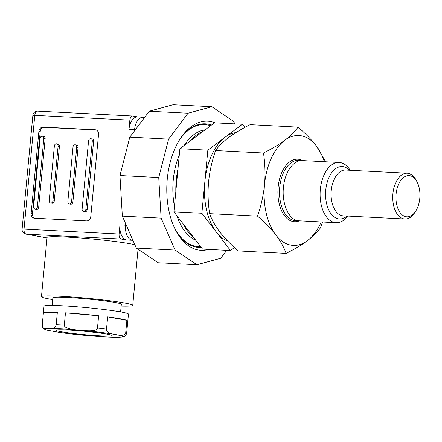 <?xml version="1.0" encoding="UTF-8"?>
<svg xmlns="http://www.w3.org/2000/svg" width="442" height="442" viewBox="0 0 442 442"><rect width="100%" height="100%" fill="white"/><g stroke="black" fill="none" stroke-linecap="round" stroke-linejoin="round"><path stroke-width="0.66" d="M324.317 161.717A55.012 31.934 92.9 0 0 316.373 145.959A55.012 31.934 92.9 0 0 284.775 140.274A55.012 31.934 92.9 0 0 264.504 184.778A55.012 31.934 92.9 0 0 275.825 234.967A55.012 31.934 92.9 0 0 307.422 240.647A55.012 31.934 92.9 0 0 321.218 221.95M325.649 161.783L316.373 145.959C311.682 139.899 305.582 133.622 298.068 127.13C294.759 131.71 290.328 136.097 284.775 140.274C279.117 144.479 272.023 148.727 263.493 153.009C265.101 163.993 265.438 174.584 264.504 184.778C263.493 195.044 261.167 205.491 257.526 216.138L209.596 213.668C211.878 219.939 215.315 226.077 219.906 232.089C224.597 238.144 230.696 244.42 238.205 250.918L286.134 253.382C294.715 249.073 301.809 244.824 307.422 240.647C313.002 236.437 317.433 232.056 320.715 227.503L322.461 222.017M298.068 127.13L250.139 124.666C241.564 128.976 234.47 133.219 228.857 137.396C223.276 141.606 218.845 145.987 215.563 150.545C211.906 161.258 209.574 171.711 208.585 181.9C207.652 192.171 207.989 202.756 209.596 213.668M263.493 153.009L215.563 150.545M257.526 216.138C265.078 222.674 271.178 228.95 275.825 234.967C280.438 241.017 283.874 247.155 286.134 253.382M132.981 240.426L125.683 223.768L125.55 225.193A13.752 7.984 92.9 0 0 132.158 240.277L132.981 240.426L136.318 248.061L158.148 262.752L196.922 264.747L175.093 250.056L161.115 218.133L158.733 177.529L168.584 139.131L188.027 113.218L211.856 106.743L233.685 121.434L234.752 123.87M144.606 117.423L134.462 130.942L134.595 129.517A13.752 7.984 92.9 0 1 143.197 117.207A13.752 7.984 92.9 0 1 143.783 117.274L144.606 117.423L149.258 111.224L173.082 104.748L211.856 106.743M143.197 117.207L137.606 116.92A13.752 7.984 92.9 0 0 129.003 129.23L134.595 129.517M137.904 116.931L132.926 116.036A4.586 2.663 92.9 0 0 132.733 116.014A4.586 2.663 92.9 0 0 129.865 120.119L129.003 129.23M126.567 239.989A13.752 7.984 -87.1 0 1 119.959 224.901L119.097 234.017A4.586 2.663 92.9 0 0 121.301 239.045L126.567 239.989L132.158 240.277M47.018 237.918L25.851 234.111A4.586 4.586 0 0 1 22.1 229.166L24.034 229.122L34.796 115.229A4.586 2.663 -87.1 0 1 37.664 111.124A4.586 4.586 0 0 0 32.868 115.274L129.865 120.119M95.234 129.782L43.04 127.097A4.586 3.724 -79.8 0 0 38.879 131.462L31.128 213.464A4.586 3.724 -79.8 0 0 34.045 218.171A4.586 3.724 -79.8 0 0 34.426 218.215L86.621 220.901A4.586 3.724 -79.8 0 0 90.781 216.536L98.533 134.534A4.586 3.724 -79.8 0 0 95.616 129.826A4.586 3.724 -79.8 0 0 95.234 129.782L95.986 129.92M96.223 130.003L44.355 127.335A4.586 3.724 -79.8 0 0 40.2 131.699L32.448 213.701A4.586 3.724 -79.8 0 0 34.758 218.232M35.1 209.083L36.415 209.32A2.293 1.862 -79.8 0 0 38.686 207.16L45.145 138.821A2.293 1.862 -79.8 0 0 43.686 136.468L42.371 136.23A2.293 1.862 -79.8 0 0 40.1 138.39L33.642 206.729A2.293 1.862 -79.8 0 0 35.1 209.083A2.293 1.862 -79.8 0 0 37.371 206.922L43.83 138.584A2.293 1.862 -79.8 0 0 42.371 136.23M50.659 203.016L51.974 203.248A2.293 1.862 -79.8 0 0 54.244 201.093L59.41 146.424A2.293 1.862 -79.8 0 0 57.952 144.07L56.637 143.832A2.293 1.862 -79.8 0 0 54.366 145.993L49.2 200.662A2.293 1.862 -79.8 0 0 50.659 203.016A2.293 1.862 -79.8 0 0 52.929 200.856L58.095 146.186A2.293 1.862 -79.8 0 0 56.637 143.832M90.837 138.727L92.151 138.965A2.293 1.862 100.2 0 1 93.61 141.313L87.151 209.652A2.293 1.862 100.2 0 1 84.881 211.812L83.566 211.574A2.293 1.862 100.2 0 1 82.107 209.221L88.566 140.887A2.293 1.862 100.2 0 1 90.837 138.727A2.293 1.862 100.2 0 1 92.295 141.075L85.831 209.414A2.293 1.862 100.2 0 1 83.566 211.574M75.278 144.794L76.593 145.031A2.293 1.862 100.2 0 1 78.052 147.379L72.886 202.049A2.293 1.862 100.2 0 1 70.615 204.21L69.3 203.972A2.293 1.862 100.2 0 1 67.841 201.624L73.007 146.954A2.293 1.862 100.2 0 1 75.278 144.794A2.293 1.862 100.2 0 1 76.737 147.142L71.565 201.812A2.293 1.862 100.2 0 1 69.3 203.972M134.854 244.713A45.841 2.751 -174.6 0 0 129.976 243.719A45.841 2.751 -174.6 0 0 79.007 237.873A45.841 2.751 -174.6 0 0 47.056 237.487L41.46 296.709A45.841 2.751 5.4 0 1 73.411 297.101A45.841 2.751 5.4 0 1 124.379 302.941A45.841 2.751 -174.6 0 1 132.738 305.339A45.841 2.751 -174.6 0 1 121.158 306.068M25.851 234.111A4.586 3.724 -79.8 0 0 26.233 234.155A4.586 2.663 -87.1 0 1 24.034 229.122L119.097 234.017M52.697 299.599A45.841 2.751 -174.6 0 1 49.819 299.107A45.841 2.751 5.4 0 1 41.46 296.709M52.145 305.416L52.869 297.786A34.382 2.061 5.4 0 1 67.35 297.472A34.382 2.061 5.4 0 1 102.931 300.682A34.382 2.061 5.4 0 1 121.329 304.262L120.605 311.892M56.178 324.71L57.344 312.411A42.404 2.541 5.4 0 0 43.388 312.925L42.228 325.229C42.089 327.931 44.266 329.058 48.753 328.61C53.416 328.721 55.891 327.423 56.178 324.71A42.404 2.541 -174.6 0 1 60.073 324.892A42.404 2.541 5.4 0 1 64.311 325.13C64.328 327.865 69.665 329.561 80.311 330.218C91.411 331.489 97.135 330.771 97.478 328.069A42.404 2.541 5.4 0 1 106.511 329.174C106.417 331.909 109.456 333.693 115.627 334.511C122.058 335.959 125.423 335.329 125.721 332.627A42.404 2.541 5.4 0 1 126.644 333.262L128.456 314.129A42.404 2.541 5.4 0 0 105.76 309.709A42.404 2.541 5.4 0 0 61.886 305.753A42.404 2.541 -174.6 0 0 44.023 306.146L42.211 325.279C43.31 329.262 42.194 328.296 47.648 330.301M65.471 312.831A42.404 2.541 5.4 0 1 98.638 315.77L65.471 312.831L64.311 325.13M107.671 316.87A42.404 2.541 5.4 0 1 126.887 320.328L107.671 316.87L106.511 329.174M43.388 312.925L57.344 312.411M97.478 328.069L98.638 315.77M125.721 332.627L126.887 320.328M57.952 332.003L58.576 332.273M91.726 335.92L83.61 335.202M126.644 333.262C125.246 337.031 124.871 336.163 122.307 336.997L117.644 337.252C106.146 337.428 75.831 334.865 58.587 332.279M47.637 330.301L58.775 332.29M125.683 223.768L122.34 216.138L119.959 175.535L129.81 137.136L134.462 130.942M226.707 250.327L220.751 258.266L196.922 264.747M215.088 122.859A64.637 37.52 92.9 0 0 210.458 121.506A64.637 37.52 92.9 0 0 180.01 139.097A64.637 37.52 92.9 0 0 175.347 229.641A64.637 37.52 92.9 0 0 198.314 249.979A64.637 37.52 92.9 0 0 208.58 249.393M188.027 113.218L149.258 111.224M168.584 139.131L129.81 137.136M158.733 177.529L119.959 175.535M161.115 218.133L122.34 216.138M175.093 250.056L136.318 248.061M174.706 228.326A61.084 35.459 92.9 0 0 195.762 246.299A61.084 35.459 92.9 0 0 200.613 246.592M210.536 125.76A61.084 35.459 92.9 0 0 207.237 124.887A61.084 35.459 92.9 0 0 179.231 140.335M195.723 240.227A56.156 32.597 -87.1 0 1 176.883 215.702M174.435 206.287A56.156 32.597 -87.1 0 1 179.281 155.009M184.192 145.479A56.156 32.597 -87.1 0 1 205.094 129.832M234.442 247.553L230.481 250.52L202.524 249.084L193.303 237.078A56.156 32.597 -87.1 0 1 183.132 223.84L173.91 211.834L175.833 191.491A56.156 32.597 -87.1 0 1 177.955 169.054L179.877 148.705L191.021 140.368A56.156 32.597 -87.1 0 1 203.309 131.169L214.458 122.826L242.415 124.268L244.846 127.429M191.021 140.368L203.309 131.169M183.132 223.84L193.303 237.078M175.833 191.491L177.955 169.054M230.481 250.52L201.872 213.271L207.839 150.147L242.415 124.268M207.839 150.147L179.877 148.705M201.872 213.271L173.91 211.834M227.735 241.067A55.012 31.934 -87.1 0 1 216.177 231.895A55.012 31.934 -87.1 0 1 204.856 181.712A55.012 31.934 -87.1 0 1 225.127 137.208A55.012 31.934 -87.1 0 1 235.929 132.583M339.196 162.479L298.582 160.391A30.155 17.503 -87.1 0 0 279.62 188.502A30.155 17.503 -87.1 0 0 294.201 220.481A30.155 17.503 92.9 0 0 295.483 220.63L336.097 222.718A30.155 17.503 92.9 0 1 334.809 222.569A30.155 17.503 -87.1 0 1 320.229 190.59A30.155 17.503 -87.1 0 1 339.196 162.479A30.155 17.503 -87.1 0 1 340.478 162.628A30.155 17.503 92.9 0 1 350.186 170.292M336.097 222.718A30.155 17.503 92.9 0 0 347.826 216.077M338.373 218.834A26.233 15.227 92.9 0 0 347.053 216.033A26.233 15.227 92.9 0 1 339.489 218.961A26.233 15.227 92.9 0 1 338.373 218.834A26.233 15.227 92.9 0 1 325.771 190.054A26.233 15.227 92.9 0 1 343.301 166.695A26.233 15.227 92.9 0 0 342.185 166.562A26.233 15.227 92.9 0 0 325.688 191.016A26.233 15.227 92.9 0 0 338.373 218.834M349.412 170.253A26.233 15.227 92.9 0 0 343.301 166.695A26.233 15.227 92.9 0 1 349.412 170.253M417.209 182.203L416.375 180.551A22.923 13.304 92.9 0 0 408.231 173.341A22.923 13.304 92.9 0 0 407.253 173.225A22.923 13.304 92.9 0 0 392.844 194.59A22.923 13.304 92.9 0 0 403.922 218.9A22.923 13.304 92.9 0 0 404.9 219.011A22.923 13.304 92.9 0 0 414.723 212.663L415.723 211.105A20.63 11.973 92.9 0 0 417.209 182.203A20.63 11.973 92.9 0 0 409.878 175.712A20.63 11.973 92.9 0 0 396.093 194.082A20.63 11.973 92.9 0 0 406.005 216.718A20.63 11.973 92.9 0 0 415.723 211.105M297.925 220.674C288.145 219.403 281.106 201.933 283.698 185.353C285.587 170.253 294.842 158.8 303.593 160.733M211.469 125.064A61.891 35.924 92.9 0 0 207.967 124.125A61.891 35.924 92.9 0 0 205.331 123.821A61.891 35.924 92.9 0 0 179.408 140.053M174.85 228.63A61.891 35.924 92.9 0 0 196.336 247.133A61.891 35.924 92.9 0 0 198.972 247.437A61.891 35.924 92.9 0 0 201.254 247.426M302.516 160.595A31.305 18.172 92.9 0 0 299.041 159.352A31.305 18.172 92.9 0 0 278.123 187.226A31.305 18.172 92.9 0 0 293.156 221.569A31.305 18.172 92.9 0 0 299.416 220.829M125.55 225.193L119.959 224.901M31.128 213.464L32.448 213.701M38.879 131.462L40.2 131.699M43.04 127.097L44.355 127.335M38.686 207.16L37.371 206.922M45.145 138.821L43.83 138.584M54.244 201.093L52.929 200.856M59.41 146.424L58.095 146.186M87.151 209.652L85.831 209.414M93.61 141.313L92.295 141.075M72.886 202.049L71.565 201.812M78.052 147.379L76.737 147.142M47.018 237.89L26.233 234.155L121.301 239.045M58.758 332.29A38.736 2.326 -174.6 0 0 120.279 337.13A38.736 2.326 -174.6 0 0 83.643 330.539A38.736 2.326 -174.6 0 0 48.2 330.389M100.279 335.826A28.194 1.691 5.4 0 1 61.156 331.738A28.194 1.691 5.4 0 1 67.891 330.003A28.194 1.691 5.4 0 1 107.014 334.097A28.194 1.691 5.4 0 1 100.279 335.826M407.253 173.225L345.594 170.054A22.923 13.304 92.9 0 0 331.185 191.419A22.923 13.304 92.9 0 0 342.263 215.724A22.923 13.304 92.9 0 0 343.241 215.84L404.9 219.011M132.733 116.014L37.664 111.124M138.042 249.222L132.738 305.339M58.278 329.815L57.919 329.925C57.62 329.942 59.145 329.588 68.085 330.025C82.654 330.655 107.837 333.727 110.351 334.881L110.345 334.876M22.1 229.166L32.868 115.274"/></g></svg>
